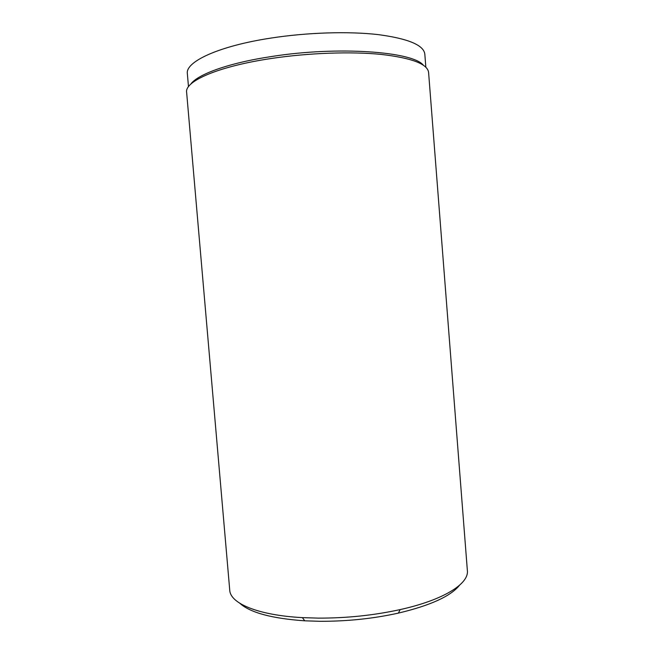 <?xml version="1.0" encoding="UTF-8"?>
<svg xmlns="http://www.w3.org/2000/svg" width="654" height="654" viewBox="0 0 654 654"><rect width="100%" height="100%" fill="white"/><g stroke="black" fill="none" stroke-linecap="round" stroke-linejoin="round"><path stroke-width="0.98" d="M459.533 585.248C450.794 596.186 430.406 605.481 398.36 613.117C373.189 618.668 347.053 621.39 319.961 621.3L304.756 620.818C271.901 618.512 250.261 612.675 239.863 603.315M229.742 590.194C230.224 603.307 257.758 615.25 302.385 617.629L318.261 618.12C346.571 618.194 373.884 615.349 400.183 609.585C443.821 599.947 469.041 583.679 467.373 570.656L428.591 72.439C427.602 64.002 411.832 58.002 381.29 54.421C351.124 51.404 308.729 52.876 271.557 58.451C218.199 66.324 184.567 81.276 186.627 92.328L229.742 590.194M190.666 84.268C197.467 74.327 228.843 62.874 272.129 56.432C338.363 46.017 412.576 51.601 423.285 65.138M188.483 86.712L187.355 73.673C185.254 61.852 218.264 46.14 270.601 38.128C307.037 32.455 348.607 31.179 378.233 34.613C408.251 38.635 423.784 45.142 424.822 54.143L425.844 67.198M304.756 620.818L302.385 617.629M398.36 613.117L400.183 609.585"/></g></svg>
